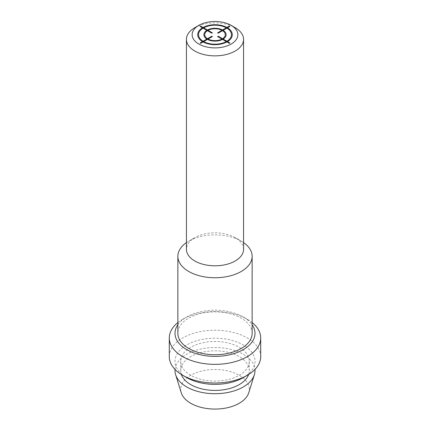 <?xml version="1.0" encoding="UTF-8"?>
<svg xmlns="http://www.w3.org/2000/svg" width="430" height="430" viewBox="0 0 430 430"><rect width="100%" height="100%" fill="white"/><g stroke="black" fill="none" stroke-linecap="round" stroke-linejoin="round"><path stroke-width="0.32" stroke-dasharray="2.15 1.61" d="M194.795 27.697A28.568 16.496 180 0 1 235.205 27.697M243.568 249.309A28.568 16.496 0 0 0 235.205 237.645A28.568 16.496 0 0 0 194.795 237.645L194.795 237.645A28.568 16.496 0 0 0 186.432 249.309M186.432 242.606A37.141 21.441 180 0 1 188.738 241.144A37.141 21.441 180 0 1 241.262 241.144L235.205 237.645L241.262 241.144A37.141 21.441 180 0 1 243.568 242.606M188.738 241.144L194.795 237.645M252.141 333.293A37.141 21.441 0 0 0 241.262 318.13A37.141 21.441 0 0 0 200.788 313.481A37.141 21.441 0 0 0 177.859 333.293M177.859 324.72A40.001 23.091 180 0 1 186.717 316.964L186.717 316.964A40.001 23.091 180 0 1 243.283 316.964L243.283 316.964A40.001 23.091 180 0 1 252.141 324.72M177.859 322.57A45.714 26.391 180 0 1 182.675 319.296A45.714 26.391 180 0 1 247.325 319.296L243.283 316.964L247.325 319.296A45.714 26.391 180 0 1 252.141 322.57M182.675 319.296L186.717 316.964M260.714 356.62A45.714 26.391 0 0 0 247.325 337.958A45.714 26.391 0 0 0 182.675 337.958A45.714 26.391 0 0 0 169.286 356.62M243.283 377.615A40.001 23.091 0 0 0 243.283 344.957A40.001 23.091 0 0 0 186.717 344.957A40.001 23.091 0 0 0 186.717 377.615M190.759 375.283A34.282 19.796 180 0 1 180.718 361.286A34.282 19.796 180 0 1 201.88 342.995A34.282 19.796 180 0 1 239.241 347.289A34.282 19.796 180 0 1 249.282 361.286A34.282 19.796 180 0 1 228.12 379.572A34.282 19.796 180 0 1 190.759 375.283M248.615 374.503A34.282 19.796 0 0 0 249.282 370.617A34.282 19.796 0 0 0 239.241 356.62A34.282 19.796 0 0 0 201.88 352.326A34.282 19.796 0 0 0 180.718 370.617A34.282 19.796 0 0 0 181.385 374.503M175.053 369.451A40.001 23.091 180 0 1 200.633 349.063A40.001 23.091 180 0 1 243.283 354.288A40.001 23.091 180 0 1 254.947 369.451M248.744 392.778A34.282 19.796 0 0 0 239.241 375.283A34.282 19.796 0 0 0 199.122 371.735A34.282 19.796 0 0 0 181.256 392.778M180.718 361.286L180.718 370.617M249.282 361.286L249.282 370.617"/><path stroke-width="0.64" d="M198.837 25.365A22.855 13.196 180 0 1 231.163 25.365L231.163 25.365A22.855 13.196 180 0 1 231.163 44.027A22.855 13.196 180 0 1 198.837 44.027A22.855 13.196 180 0 1 198.837 25.365L194.795 27.697A28.568 16.496 180 0 0 186.432 39.361A28.568 16.496 180 0 0 194.795 51.025A28.568 16.496 180 0 0 235.205 51.025A28.568 16.496 180 0 0 243.568 39.361A28.568 16.496 180 0 0 235.205 27.697L231.163 25.365L235.205 27.697M186.432 39.361L186.432 249.309A28.568 16.496 0 0 0 194.795 260.972A28.568 16.496 0 0 0 235.205 260.972A28.568 16.496 0 0 0 243.568 249.309L243.568 39.361M243.568 242.606A37.141 21.441 180 0 1 252.141 256.307A37.141 21.441 180 0 1 241.262 271.47A37.141 21.441 180 0 1 188.738 271.47A37.141 21.441 180 0 1 177.859 256.307A37.141 21.441 180 0 1 186.432 242.606M177.859 256.307L177.859 333.293A37.141 21.441 0 0 0 188.738 348.456A37.141 21.441 0 0 0 229.212 353.1A37.141 21.441 0 0 0 252.141 333.293L252.141 256.307M252.141 324.72A40.001 23.091 180 0 1 243.283 349.622A40.001 23.091 180 0 1 186.717 349.622A40.001 23.091 180 0 1 177.859 324.72M252.141 322.57A45.714 26.391 180 0 1 260.714 337.958A45.714 26.391 180 0 1 247.325 356.62A45.714 26.391 180 0 1 182.675 356.62A45.714 26.391 180 0 1 169.286 337.958A45.714 26.391 180 0 1 177.859 322.57M169.286 337.958L169.286 356.62A45.714 26.391 0 0 0 182.675 375.277A45.714 26.391 0 0 0 182.675 375.283A45.714 26.391 0 0 0 247.325 375.283A45.714 26.391 0 0 0 247.325 375.277A45.714 26.391 0 0 0 260.714 356.62L260.714 337.958M186.717 377.615L182.675 375.277L186.717 377.615A40.001 23.091 0 0 0 243.283 377.615L247.325 375.277M181.385 374.503A34.282 19.796 0 0 0 190.759 384.613A34.282 19.796 0 0 0 224.933 389.558A34.282 19.796 0 0 0 248.615 374.503M254.947 369.451A40.001 23.091 180 0 1 254.367 374.697A40.001 23.091 180 0 1 226.965 392.649A40.001 23.091 180 0 1 186.717 386.946A40.001 23.091 180 0 1 175.633 374.697A40.001 23.091 180 0 1 175.053 369.451M175.633 374.697L181.256 392.778A34.282 19.796 0 0 0 190.759 403.275A34.282 19.796 0 0 0 225.255 408.167A34.282 19.796 0 0 0 248.744 392.778L254.367 374.697M222.541 38.732L218.177 36.211L217.612 36.539L221.977 39.06A10.288 5.939 0 0 1 208.023 39.06L212.377 36.534L211.813 36.206L207.459 38.732A10.288 5.939 0 0 1 207.443 30.67L211.807 33.185L212.372 32.863L208.007 30.342A10.288 5.939 0 0 1 221.977 30.331L217.612 32.852L218.177 33.18L222.541 30.659A10.288 5.939 0 0 1 222.541 38.732M203.669 41.586L207.443 39.399A11.11 6.412 0 0 0 222.557 39.393L226.341 41.581A16.458 9.503 0 0 1 203.669 41.586M226.922 41.914L229.346 43.317L229.916 42.989L227.492 41.592A17.259 9.965 0 0 0 227.492 27.799L229.916 26.402L229.346 26.074L226.922 27.477A17.281 9.976 0 0 0 203.062 27.482L200.638 26.085L200.068 26.413L202.492 27.81A17.281 9.976 0 0 0 202.519 41.597L200.1 43L200.67 43.322L203.089 41.92A17.281 9.976 0 0 0 226.922 41.914M226.906 41.253L223.127 39.071A11.083 6.402 0 0 0 223.127 30.32L226.906 28.138A16.458 9.503 0 0 1 226.906 41.253M226.341 27.81L222.557 29.998A11.11 6.412 0 0 0 207.427 30.003L203.643 27.821A16.458 9.503 0 0 1 226.341 27.81M203.078 28.149L206.862 30.331A11.11 6.412 0 0 0 206.878 39.071L203.1 41.258A16.458 9.503 0 0 1 203.078 28.149"/></g></svg>
